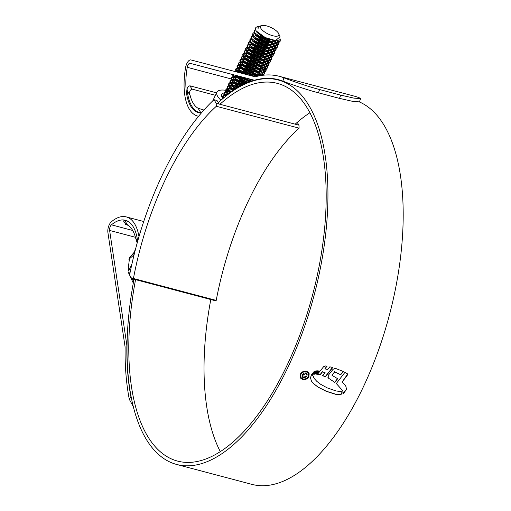 <?xml version="1.0" encoding="UTF-8"?>
<svg xmlns="http://www.w3.org/2000/svg" width="511" height="511" viewBox="0 0 511 511"><rect width="100%" height="100%" fill="white"/><g stroke="black" fill="none" stroke-linecap="round" stroke-linejoin="round"><path stroke-width="0.77" d="M213.975 99.696A201.615 90.907 -75.2 0 0 129.577 275.059L131.793 278.636L133.435 278.501A191.849 86.5 104.8 0 1 216.325 106.275L216.191 103.273L213.975 99.696L216.983 100.495L219.2 104.072L216.191 103.273M219.2 104.072L298.967 125.169L299.101 128.165L216.325 106.275M299.101 128.165A191.849 86.5 -75.2 0 0 216.21 300.398L133.435 278.501M216.21 300.398L214.569 300.525L131.793 278.636M298.967 125.169L297.23 122.372M295.952 124.371L295.607 123.809M135.517 249.221L134.163 252.038A26.182 9.166 25.7 0 0 134.048 255.008M278.418 33.119A10.118 3.545 25.7 0 0 270.677 27.364A10.118 3.545 25.7 0 0 261.804 25.55A10.118 3.545 25.7 0 0 260.955 28.501A10.118 3.545 25.7 0 0 272.203 35.578A10.118 3.545 25.7 0 0 278.712 33.688A10.118 3.545 25.7 0 0 278.418 33.119M259.645 26.144L258.023 27.224L258.074 28.903L258.31 26.502L258.905 26.4M255.557 28.003L256.088 30.864A13.95 4.886 -154.3 0 1 255.557 28.003A13.95 4.886 -154.3 0 1 257.257 26.796L258.31 26.502M280.239 38.913L280.232 41.072L277.192 42.732L264.915 40.043L255.027 33.074L254.382 30.443L255.423 29.587M278.086 40.401L278.942 42.266M280.232 41.072L279.881 41.806L276.834 43.467L274.675 43.524L264.557 40.778L255.366 34.684L254.67 33.809L254.024 31.177L254.382 30.443M277.301 40.522L278.425 42.47M279.025 42.758L278.814 44.016L275.774 45.677L263.497 42.981L253.609 36.019L252.964 33.387L254.005 32.532M274.068 40.395L276.291 42.803L274.797 40.49M276.758 43.48L277.524 45.211M278.814 44.016L278.463 44.751L275.416 46.412L273.257 46.469L263.146 43.722L253.948 37.629L253.252 36.754L252.606 34.122L252.964 33.387M272.523 40.12L275.346 42.803M275.94 43.537L277.007 45.415M277.607 45.703L277.403 46.961L274.356 48.622L262.079 45.926L252.191 38.964L251.546 36.332L252.587 35.476M257.359 35.502L266.148 38.855L271.347 42.234M272.593 43.288L274.873 45.747M275.34 46.424L276.106 48.155M277.403 46.961L277.045 47.695L274.005 49.356L271.839 49.407L261.728 46.667L252.53 40.573L251.84 39.698L251.195 37.067L251.546 36.332M251.425 36.728L252.824 36.038M259.007 36.747L265.79 39.59L269.214 41.666M270.99 42.969L273.934 45.747M274.522 46.482L275.589 48.36M276.189 48.647L275.985 49.906L272.938 51.566L260.661 48.871L250.773 41.908L250.128 39.277L251.169 38.414M255.941 38.446L264.73 41.8L269.929 45.179M271.175 46.233L273.462 48.692L271.935 46.341M273.922 49.369L274.694 51.094M275.985 49.906L275.627 50.64L272.587 52.301L270.421 52.352L260.31 49.605L251.118 43.512L250.422 42.643L249.777 40.011L250.128 39.277M250.007 39.673L251.406 38.983M254.689 39.021L255.589 39.181M257.589 39.692L264.379 42.534L267.802 44.604M269.578 45.913L272.516 48.692M273.104 49.426L274.177 51.298M274.771 51.585L274.567 52.85L271.52 54.511L259.249 51.815L249.355 44.853L248.71 42.221L249.758 41.359M254.529 41.391L263.312 44.744L268.511 48.123M269.757 49.177L272.044 51.637L270.523 49.286M272.504 52.314L273.276 54.038M274.567 52.85L274.209 53.585L271.169 55.245L269.003 55.297L258.892 52.55L249.7 46.456L249.004 45.588L248.359 42.956L248.71 42.221M248.589 42.611L249.988 41.928M253.277 41.966L254.171 42.126M256.177 42.637L262.961 45.479L266.384 47.549M268.16 48.858L271.098 51.637M271.686 52.371L272.759 54.243M273.353 54.53L273.149 55.795L270.108 57.456L257.831 54.76L247.944 47.798L247.298 45.166L248.34 44.304M253.111 44.336L261.894 47.689L267.093 51.068M268.339 52.116L270.626 54.581M271.086 55.258L271.858 56.983M273.149 55.795L272.797 56.529L269.751 58.19L267.585 58.241L257.474 55.495L248.282 49.401L247.586 48.532L246.941 45.901L247.298 45.166M247.177 45.556L248.576 44.872M249.304 44.77L252.753 45.07M254.759 45.581L261.543 48.424L264.966 50.493M266.742 51.803L269.68 54.575M270.274 55.316L271.341 57.187M271.941 57.475L271.731 58.739L268.69 60.4L256.413 57.705L246.526 50.736L245.88 48.104L246.922 47.248M251.693 47.28L260.482 50.634L265.682 54.013M266.921 55.06L269.208 57.526L267.687 55.175M269.674 58.203L270.44 59.928M271.731 58.739L271.379 59.474L268.332 61.135L266.174 61.186L256.056 58.439L246.864 52.346L246.168 51.477L245.523 48.845L245.88 48.104M245.759 48.5L247.158 47.817M247.886 47.715L251.335 48.015M253.341 48.526L260.125 51.368L263.548 53.438M265.324 54.747L268.262 57.519M268.856 58.26L269.923 60.132M270.523 60.419L270.313 61.678L267.272 63.345L254.995 60.649L245.108 53.681L244.462 51.049L245.504 50.193M246.091 50.027L248.812 49.957M250.275 50.225L259.064 53.578L264.264 56.957M265.509 58.005L267.79 60.47M268.256 61.141L269.022 62.872M270.313 61.678L269.961 62.419L266.921 64.079L264.755 64.131L254.644 61.384L245.446 55.29L244.756 54.422L244.105 51.79L244.462 51.049M244.341 51.445L245.74 50.761M246.468 50.659L249.924 50.959M251.923 51.47L258.707 54.313L262.13 56.382M263.906 57.692L266.851 60.464M267.438 61.205L268.505 63.077M269.105 63.364L268.901 64.622L265.854 66.289L253.577 63.594L243.69 56.625L243.044 53.994L244.086 53.138M244.68 52.972L247.394 52.901M248.857 53.17L257.646 56.523L262.846 59.896M264.091 60.95L266.378 63.409M266.838 64.086L267.604 65.817M268.901 64.622L268.543 65.363L265.503 67.024L263.337 67.075L253.226 64.329L244.028 58.235L243.338 57.366L242.693 54.734L243.044 53.994M242.923 54.39L244.322 53.706M245.05 53.604L248.506 53.904M250.505 54.415L257.288 57.258L260.712 59.327M262.488 60.637L265.433 63.409M266.02 64.15L267.087 66.021M267.687 66.309L267.483 67.567L264.436 69.228L252.159 66.539L242.271 59.57L241.626 56.938L242.668 56.082M243.262 55.91L245.976 55.846M247.439 56.114L256.228 59.461L261.428 62.84M262.673 63.894L264.96 66.353L263.433 64.009M265.42 67.03L266.193 68.761M267.483 67.567L267.125 68.308L264.085 69.969L261.919 70.02L251.808 67.273L242.616 61.179L241.92 60.304L241.275 57.673L241.626 56.938M241.505 57.334L242.904 56.651M243.638 56.549L247.088 56.849M249.087 57.36L255.877 60.202L259.301 62.272M261.076 63.581L264.015 66.353M264.602 67.094L265.675 68.966M266.269 69.253L266.065 70.512L263.024 72.172L250.748 69.483L240.86 62.514L240.208 59.883L241.256 59.027M241.844 58.854L244.59 58.816M246.027 59.059L254.81 62.406L260.01 65.785M261.255 66.839L263.542 69.298M264.002 69.975L264.775 71.706M266.065 70.512L265.707 71.246L262.667 72.913L260.501 72.964L250.39 70.218L241.198 64.124L240.502 63.249L239.857 60.617L240.208 59.883M240.087 60.279L241.486 59.595M242.22 59.493L245.67 59.793M247.675 60.304L254.459 63.147L257.883 65.216M259.658 66.526L262.597 69.298M263.184 70.033L264.257 71.91M264.858 72.198L264.647 73.456L261.606 75.117L249.33 72.428L239.442 65.459L238.797 62.827L239.838 61.972M240.425 61.799L243.172 61.761L240.968 62.668M244.609 61.997L253.392 65.351L258.592 68.73M259.837 69.783L262.124 72.243L260.604 69.892M262.59 72.92L263.357 74.651M258.949 75.896L248.972 73.162L239.78 67.069L239.084 66.194L238.439 63.562L238.797 62.827M238.675 63.223L240.074 62.54M240.802 62.438L244.252 62.738M246.257 63.249L253.041 66.091L256.465 68.161M258.24 69.464L261.178 72.243M261.773 72.977L262.839 74.855M245.88 74.389L238.024 68.404L237.379 65.772L238.42 64.916M239.007 64.744L241.754 64.705L239.55 65.612M243.191 64.942L251.98 68.295L257.18 71.674M258.425 72.728L260.706 75.187L259.186 72.837M242.814 73.584L237.666 69.138L237.021 66.507L237.379 65.772M237.257 66.168L238.656 65.478M239.384 65.382L242.84 65.683M244.839 66.187L251.623 69.03L255.046 71.106M256.822 72.409L259.76 75.187M237.2 72.108L235.961 68.717L237.002 67.861M237.589 67.688L240.336 67.65M241.773 67.886L250.562 71.24L255.762 74.619M257.142 75.794L257.57 76.196M236.069 71.808L235.609 69.451L235.961 68.717M235.839 69.113L237.238 68.423M237.966 68.327L241.422 68.621M243.421 69.132L250.205 71.974L253.628 74.05M255.736 75.622L256.656 76.414M234.677 71.444L235.584 70.799M236.178 70.633L238.918 70.595M240.355 70.831L249.144 74.184L252.313 76.082M235.156 71.566L235.82 71.368M236.555 71.265L240.004 71.566M242.003 72.077L249.611 75.373M244.181 84.43L233.77 77.238L233.105 74.657L232.773 75.341L233.418 77.972L234.702 79.461M251.668 79.556L252.926 80.508M233.003 74.996L233.342 74.721M249.202 78.905L250.799 79.933M240.489 86.308L232.358 80.182L231.713 77.551L232.754 76.688M233.342 76.522L236.088 76.484L233.885 77.391M237.526 76.72L246.308 80.074L249.681 82.105M239.621 86.781L232.697 81.786L232 80.917L231.355 78.285L231.713 77.551M231.592 77.94L232.99 77.257M233.719 77.155L237.168 77.455M239.174 77.966L248.755 82.463M237.149 88.211L230.94 83.121L230.295 80.489L231.336 79.633M231.924 79.467L234.67 79.429L232.467 80.336M236.108 79.665L245.97 83.612M236.363 88.69L230.582 83.861L229.937 81.23L230.295 80.489M230.174 80.885L231.572 80.201M232.301 80.099L235.75 80.399M237.756 80.91L245.05 84.028M234.083 90.134L229.522 86.065L228.877 83.434L229.918 82.578M230.506 82.412L233.252 82.373M234.69 82.61L242.297 85.356M233.355 90.619L229.164 86.806L228.519 84.174L228.877 83.434M228.756 83.83L230.154 83.146M230.883 83.044L234.338 83.344M236.338 83.855L241.39 85.822M231.234 92.069L228.104 89.01L227.459 86.378L228.5 85.522M229.094 85.356L231.834 85.318M233.272 85.554L238.701 87.304M230.557 92.555L227.753 89.751L227.108 87.119L227.459 86.378M227.338 86.774L228.736 86.091M229.465 85.989L232.92 86.289M234.919 86.8L237.813 87.815M228.583 94.005L226.686 91.954L226.041 89.323L227.082 88.467M227.676 88.301L230.423 88.256M231.853 88.499L235.175 89.431M227.944 94.49L226.335 92.689L225.69 90.057L226.041 89.323M225.919 89.719L227.318 89.035M228.053 88.933L231.502 89.233M233.501 89.744L234.3 89.993M226.105 95.921L225.268 94.899L224.623 92.267L225.67 91.412M226.258 91.239L229.005 91.201M230.442 91.443L231.707 91.744M225.511 96.394L224.272 93.002L224.623 92.267M224.501 92.663L225.9 91.98M226.635 91.878L230.084 92.178M223.818 97.786L223.211 95.212L224.252 94.356M224.84 94.184L227.587 94.145L225.383 95.052M223.281 98.24L222.853 95.947L223.211 95.212M223.09 95.608L224.489 94.925M225.217 94.822L227.401 94.905M222.33 97.556L222.834 97.301M223.422 97.128L224.763 97.007M222.483 98.035L223.071 97.863M279.843 39.532L280.022 41.423M278.591 43.001L278.604 44.368M277.173 45.945L277.186 47.312M275.755 48.89L275.768 50.257M274.337 51.835L274.356 53.201M272.919 54.779L272.938 56.146M271.501 57.724L271.52 59.084M270.089 60.662L270.102 62.029M268.671 63.607L268.684 64.974M267.253 66.551L267.266 67.918M265.835 69.496L265.854 70.863M264.417 72.441L264.436 73.808M264.647 73.456L263.325 75.213M253.897 80.712L245.874 78.03M252.338 81.185L246.142 79.052L242.329 77.091M248.448 82.578L245.076 81.255L236.165 75.462M247.305 83.044L244.724 81.996L234.913 75.136M243.217 84.896L234.115 78.841M256.088 30.864L265.241 37.565L275.544 40.548L280.06 36.811L278.712 33.688M275.027 40.51L265.854 38.172L257.391 32.372M277.869 40.446L277.735 41.908L276.968 42.758M273.851 43.454L264.442 41.116L255.96 35.297M276.477 43.505L276.317 44.853L275.55 45.703M272.433 46.399L263.024 44.061L254.542 38.242M260.335 35.578L263.912 36.901M266.129 37.98L272.478 42.47M273.353 43.397L274.861 45.747M275.059 46.45L274.899 47.798L274.132 48.647M271.015 49.343L261.606 47.006L253.124 41.187M255.257 37.852L265.024 41.091L271.06 45.415M273.64 49.395L273.487 50.742L272.714 51.592M269.597 52.288L260.188 49.95L251.706 44.131M250.927 42.119L251.035 41.749L250.856 42.119M253.839 40.797L263.612 44.035L269.642 48.36M272.222 52.339L272.069 53.687L271.296 54.536M268.179 55.233L258.77 52.895L250.288 47.076M249.509 45.064L249.617 44.693L249.438 45.064M252.421 43.735L262.194 46.98L268.224 51.298M269.105 52.231L270.613 54.581M270.804 55.284L270.651 56.632L269.885 57.481M266.761 58.177L257.359 55.84L248.876 50.021M248.09 48.008L249.675 46.763M251.01 46.68L254.67 47.351M256.145 47.836L260.776 49.925L266.812 54.243M269.393 58.228L269.233 59.576L268.467 60.426M265.35 61.122L255.941 58.784L247.458 52.965M246.679 50.953L248.525 49.663M249.592 49.624L254.727 50.781M260.878 53.738L265.394 57.187M266.269 58.12L267.777 60.47M267.975 61.173L267.815 62.521L267.049 63.364M263.932 64.067L254.523 61.729L246.04 55.91M245.261 53.898L247.107 52.607M248.174 52.569L257.94 55.808L263.976 60.132M264.851 61.065L266.359 63.409M266.557 64.118L266.397 65.459L265.631 66.309M262.513 67.011L253.105 64.673L244.622 58.854M243.843 56.836L245.689 55.552M246.756 55.514L256.528 58.752L262.558 63.077M265.139 67.062L264.985 68.404L264.213 69.253M261.095 69.95L251.687 67.612L243.204 61.793M242.425 59.781L244.271 58.497M245.337 58.458L249.004 59.129M250.473 59.615L255.11 61.697L261.14 66.021M262.022 66.954L263.529 69.298M263.721 70.007L263.567 71.348L262.801 72.198M259.677 72.894L250.269 70.556L241.786 64.737M241.007 62.725L242.859 61.441M243.919 61.403L253.692 64.642L259.729 68.966M262.303 72.945L262.149 74.293L261.383 75.143M258.266 75.839L248.857 73.501L240.374 67.682M239.595 65.67L241.441 64.386M242.508 64.348L252.274 67.586L258.31 71.91M241.901 73.341L238.956 70.627M238.177 68.615L240.023 67.331M241.09 67.292L250.856 70.531L256.892 74.855M251.917 81.326L246.021 79.39L241.23 76.803M236.759 71.559L238.605 70.275M239.672 70.237L249.438 73.475L254.069 76.548M246.851 83.229L244.603 82.335L236.12 76.516M253.226 79.972L253.999 80.681M242.795 85.107L235.156 80.01M233.923 77.448L235.769 76.165M236.836 76.12L246.609 79.365L250.46 81.824M239.25 86.991L233.284 82.405M232.505 80.393L234.357 79.109M235.418 79.064L245.191 82.309L246.819 83.248M236.044 88.888L231.873 85.35M231.093 83.338L232.939 82.047M234.006 82.009L243.159 84.928M233.099 90.792L230.455 88.294M229.675 86.282L231.521 84.992M232.588 84.954L239.538 86.825M230.384 92.676L229.037 91.239M228.257 89.221L230.103 87.937M231.17 87.898L235.967 88.933M227.893 94.529L227.619 94.177M226.839 92.165L228.685 90.881M229.752 90.843L232.422 91.245M225.421 95.11L227.274 93.826M228.334 93.788L228.832 93.82M258.074 28.903L257.985 27.319M277.62 40.484L276.33 40.803L265.682 38.542L257.097 32.583L256.484 31.388M277.607 40.484L277.256 42.726M275.889 43.544L274.912 43.748L264.264 41.487L255.679 35.527L255.066 34.333M256.944 32.359L257.314 32.334M274.235 40.42L275.946 42.809M276.221 43.524L275.844 45.671M274.471 46.482L273.494 46.693L262.846 44.431L254.261 38.472L253.648 37.277M255.526 35.304L255.934 35.272M257.142 35.316L266.269 38.517L271.756 42.324M272.772 43.314L274.528 45.754M274.803 46.469L274.426 48.615M273.053 49.426L272.076 49.637L261.428 47.376L252.849 41.417L252.236 40.222M255.724 38.261L264.851 41.455L270.338 45.268M271.354 46.258L273.117 48.698M273.385 49.414L273.008 51.56M271.635 52.371L270.658 52.582L260.01 50.321L251.431 44.361L250.818 43.167M252.696 41.193L253.098 41.161M254.306 41.206L263.433 44.4L268.927 48.213M269.936 49.203L271.699 51.643M271.967 52.358L271.59 54.505M270.223 55.316L269.24 55.527L258.598 53.265L250.013 47.306L249.4 46.111M249.47 45.006L251.68 44.106M252.888 44.15L262.015 47.344L267.509 51.157M268.518 52.148L270.281 54.588M270.549 55.303L270.172 57.443M268.805 58.26L267.828 58.471L257.18 56.204L248.595 50.25L247.982 49.056M248.052 47.951L249.86 47.076M251.469 47.095L260.597 50.289L266.09 54.102M267.1 55.092L268.863 57.532M269.137 58.248L268.76 60.387M267.387 61.205L266.41 61.416L255.762 59.148L247.177 53.195L246.564 52.001M246.634 50.896L248.851 49.995M250.058 50.04L259.179 53.233L264.672 57.047M265.682 58.037L267.445 60.477M267.719 61.192L267.342 63.332M265.969 64.15L264.992 64.36L254.344 62.093L245.765 56.14L245.152 54.945M245.216 53.84L247.433 52.94M248.64 52.984L257.768 56.178L263.254 59.991M264.27 60.981L266.027 63.421M266.301 64.137L265.924 66.277M264.551 67.094L263.574 67.299L252.926 65.038L244.347 59.084L243.734 57.89M243.798 56.785L246.015 55.884M247.222 55.929L256.35 59.123L261.843 62.936M262.852 63.926L264.615 66.36M264.883 67.075L264.506 69.221M263.139 70.039L262.156 70.243L251.514 67.982L242.929 62.029L242.316 60.828M242.386 59.723L244.597 58.829M245.804 58.874L254.932 62.067L260.425 65.881M261.434 66.871L263.197 69.304M263.465 70.02L263.088 72.166M261.721 72.984L260.744 73.188L250.096 70.927L241.511 64.967L240.898 63.773M244.386 61.812L253.513 65.012L259.007 68.819M260.016 69.809L261.779 72.249M262.047 72.964L261.67 75.111M257.557 76.196L248.678 73.871L240.093 67.912L239.48 66.717M247.465 65.868L252.095 67.957L257.589 71.764M258.598 72.754L260.361 75.194M240.879 73.073L238.062 69.662M238.132 68.557L240.349 67.656M241.556 67.701L250.684 70.901L256.171 74.708M251.182 81.568L245.842 79.761L240.093 76.503M236.714 71.502L238.931 70.601M240.138 70.646L249.266 73.846L253.098 76.292M246.308 83.465L244.424 82.705L235.846 76.746L235.232 75.551M252.325 79.729L253.341 80.597M242.329 85.337L234.428 79.69L233.814 78.496M237.302 76.535L241.799 77.646M247.95 80.604L250.007 81.984M238.835 87.228L233.01 82.635L232.396 81.441M235.884 79.48L246.359 83.446M235.66 89.125L231.592 85.58L230.978 84.385M231.049 83.28L233.265 82.38M234.472 82.424L242.699 85.152M232.748 91.028L229.567 87.33M229.631 86.225L231.847 85.324M233.054 85.369L239.091 87.081M230.059 92.913L228.149 90.275M228.213 89.169L230.429 88.269M231.636 88.314L235.526 89.208M227.599 94.752L226.731 93.213M226.801 92.114L229.011 91.214M230.218 91.258L231.981 91.552M133.78 280.488A22.676 7.94 -154.3 0 1 131.876 278.655M131.672 278.444A22.676 7.94 -154.3 0 1 130.126 276.547M133.799 280.386L132.336 278.776M129.615 274.892L128.101 272.159M128.695 270.856L131.857 264.276M126.952 224.808L127.693 225.204A47.114 21.245 104.8 0 1 135.619 238.005L137.644 241.269M125.815 224.355L123.432 220.886L124.837 220.592L127.693 225.204M129.353 222.266A50.602 22.816 -75.2 0 0 126.223 220.854A50.602 22.816 -75.2 0 0 124.837 220.592M137.204 242.955L135.619 238.005M125.572 224.342L126.683 224.738M187.288 90.83C186.758 88.052 187.639 86.378 189.932 85.81L191.964 89.093C189.607 90.275 188.993 92.389 190.143 95.442L187.288 90.83A50.602 22.816 -75.2 0 0 191.925 106.377A50.602 22.816 -75.2 0 0 199.539 112.586A50.602 22.816 -75.2 0 0 200.925 112.854L198.07 108.243A47.114 21.245 104.8 0 1 193.343 103.433A47.114 21.245 104.8 0 1 190.143 95.442M191.964 89.093L215.425 95.295M222.885 98.578A15.694 5.5 -154.3 0 1 222.24 97.665A15.694 5.5 -154.3 0 1 221.78 96.79A15.694 5.5 -154.3 0 1 224.31 92.932M231.713 91.737A20.932 7.326 25.7 0 0 230.282 91.309M228.692 90.888A20.932 7.326 25.7 0 0 225.932 90.332M225.607 90.281A20.932 7.326 25.7 0 0 216.926 92.172A20.932 7.326 25.7 0 0 217.731 96.47A20.932 7.326 25.7 0 0 220.969 100.239M201.43 112.905L200.925 112.854M189.932 85.81L216.6 92.861M226.941 95.263A13.95 4.886 25.7 0 0 225.536 95.257M224.725 95.353A13.95 4.886 25.7 0 0 223.071 95.991M222.739 96.311A13.95 4.886 25.7 0 0 222.509 96.668A13.95 4.886 25.7 0 0 222.355 97.844M224.482 92.906A15.694 5.5 -154.3 0 1 226.443 92.849M227.478 92.932A15.694 5.5 -154.3 0 1 229.567 93.277M198.07 108.243L203.672 109.961M219.954 104.27A195.336 88.071 104.8 0 1 277.428 83.389A195.336 88.071 104.8 0 1 306.83 107.367A195.336 88.071 104.8 0 1 300.909 332.112A195.336 88.071 104.8 0 1 177.541 461.082A195.336 88.071 104.8 0 1 148.139 437.103A195.336 88.071 104.8 0 1 135.556 279.632M220.305 451.596A195.336 88.071 104.8 0 1 210.807 299.529M283.963 77.844C291.066 80.668 308.414 86.71 319.573 89.54L318.455 92.81C307.239 89.962 289.929 83.919 282.839 81.128L283.963 77.844A202.663 91.373 -75.2 0 0 279.3 76.311A202.663 91.373 -75.2 0 0 255.532 76.701A6.975 3.143 104.8 0 1 254.714 76.714L190.948 59.94A7.326 3.302 -75.2 0 0 185.582 67.58A54.441 24.547 -75.2 0 0 189.466 109.373A54.441 24.547 -75.2 0 0 197.655 116.054A54.441 24.547 -75.2 0 0 198.613 116.265M282.839 81.128A199.175 89.802 -75.2 0 0 278.412 79.684A199.175 89.802 -75.2 0 0 255.053 80.067A10.463 4.72 104.8 0 1 253.826 80.086L190.06 63.313A3.839 1.731 -75.2 0 0 187.243 67.311A50.953 22.969 -75.2 0 0 190.878 106.429A50.953 22.969 -75.2 0 0 198.549 112.682A50.953 22.969 -75.2 0 0 201.321 113.033M218.318 102.647A198.824 89.649 104.8 0 1 278.323 80.016A198.824 89.649 104.8 0 1 308.248 104.423A198.824 89.649 104.8 0 1 302.218 333.178A198.824 89.649 104.8 0 1 176.646 464.454A198.824 89.649 104.8 0 1 146.721 440.048A198.824 89.649 104.8 0 1 134.016 279.223M359.405 101.951A198.824 89.649 104.8 0 1 383.499 124.326A198.824 89.649 104.8 0 1 377.469 353.082A198.824 89.649 104.8 0 1 251.897 484.358L176.646 464.454M335.88 390.909L341.98 391.822L342.172 393.144L341.207 394.288L339.981 394.645L336.014 394.428L326.242 391.343L318.149 387.204L313.588 383.71L311.435 381.072L310.407 377.546L311.186 375.943L312.668 375.023L314.214 378.504L316.89 381.423L320.627 384.272L327.257 387.894L335.88 390.909M347.423 373.816L344.976 372.327L336.302 383.537L342.677 390.679L336.193 383.371M347.11 373.509L347.244 375.317L342.153 381.973L345.295 385.377L346.017 386.693L346.452 389.593L343.245 393.719L343.392 392.889L342.511 390.41M340.684 374.78L334.699 371.893L332.048 375.368L334.596 371.721L340.684 374.78L343.366 371.51L335.395 368.348L333.108 369.274L328.26 375.361L328.247 378.121L327.819 377.776M334.826 382.42L328.145 377.948L334.826 382.42L337.656 378.702L332.048 375.368M332.744 367.55L329.851 366.821L327.57 369.523L324.836 368.865L327.046 366.24L325.386 365.953L323.635 366.662L317.51 374.269L320.116 374.914L322.422 371.906L325.092 372.634L322.722 375.732L325.386 376.767L332.744 367.55M319.215 371.024L318.308 370.903L315.798 374.103L316.782 374.205L319.215 371.024M317.446 370.967L316.565 370.871L313.933 374.237L314.936 374.173L317.446 370.967M311.697 374.818L313.243 374.288L315.568 371.146L313.76 371.874L311.525 374.684M300.289 374.263C301.784 371.784 303.898 370.775 306.626 371.229L308.893 372.864L308.938 376.55C307.437 379.002 305.316 379.992 302.569 379.532L300.327 377.936L300.289 374.263M137.651 241.352A50.953 22.969 -75.2 0 0 125.412 220.279A50.953 22.969 -75.2 0 0 111.43 224.84A3.839 1.731 -75.2 0 0 109.616 230.455L126.709 344.216A10.463 4.72 104.8 0 1 126.849 346.445A199.175 89.802 -75.2 0 0 130.918 396.804L131.538 398.874M133.294 283.1L129.679 275.225M129.602 274.956L128.293 268.198L129.564 257.621L133.978 252.523M233.086 74.683L254.932 80.419M253.277 80.016L251.738 79.614M249.298 78.969L246.04 78.106M242.438 77.155L236.203 75.507M234.939 75.174L233.31 74.74L234.945 75.181M138.992 236.689A54.441 24.547 -75.2 0 0 126.3 216.907A54.441 24.547 -75.2 0 0 111.366 221.78A7.326 3.302 -75.2 0 0 107.904 232.499L124.997 346.26A6.975 3.143 104.8 0 1 125.086 347.742A202.663 91.373 -75.2 0 0 129.277 399.257L130.918 396.804M128.887 259.294L133.997 254.836M133.269 406.513L129.277 399.257M318.455 92.81L339.528 98.38L340.645 95.116L353.912 98.118L360.587 98.604L359.214 97.748A202.663 91.373 -75.2 0 0 354.551 96.209L279.3 76.311M360.587 98.604L359.469 101.881L352.788 101.389L339.528 98.38M319.573 89.54L340.645 95.116M295.205 124.173A195.336 88.071 104.8 0 1 309.915 112.778M300.276 377.846L302.569 379.532M302.467 379.36C305.201 379.826 307.322 378.836 308.836 376.377L308.938 376.55M308.836 376.377L309.2 373.752M300.947 377.559L300.807 374.263C302.09 372.149 303.892 371.286 306.223 371.669L308.261 373.228L306.325 371.842C304.007 371.452 302.205 372.315 300.915 374.429L300.947 377.559L302.87 378.932C305.208 379.334 307.022 378.485 308.312 376.383L308.261 373.228M343.143 393.547L346.343 389.427L346.017 386.693M345.244 385.3L345.909 386.52M342.153 381.973L347.461 374.352M334.718 382.254L337.547 378.536M340.575 374.608L343.258 371.344M324.836 368.865L326.944 366.068M317.401 374.103L320.014 374.748L322.313 371.733L325.092 372.634M322.62 375.566L325.277 376.594L331.99 368.131M315.696 373.937L316.679 374.033L319.113 370.852M313.831 374.065L314.827 374.007L317.344 370.794M311.595 374.646L313.134 374.122L315.466 370.98M311.378 380.989L313.479 383.544L318.04 387.031L326.133 391.171L335.912 394.256L339.872 394.479L341.699 393.694L341.878 391.65M312.566 374.857L313.703 377.763M302.346 374.87C303.1 373.369 304.262 372.743 305.846 372.979L307.079 373.777L307.143 375.163L306.415 374.965L306.319 374.199L305.527 373.701L303.068 375.074L302.953 376.716L303.719 377.227L305.77 376.288L306.504 376.479L303.464 377.84L302.244 377.035L302.346 374.87M306.434 374.831L307.041 374.991L307.175 374.244M303.464 377.84L305.527 377.239M302.953 376.716L302.966 374.908L305.425 373.535L306.319 374.199M187.243 67.311L231.215 78.943M231.758 79.084L232.78 79.358M242.949 82.047L247.081 83.14M109.616 230.455L135.434 237.283M126.709 344.216L127.054 344.312M111.43 224.84L132.694 230.467M253.826 80.086L255.008 80.399M190.06 63.313L233.086 74.689M236.216 75.519L242.463 77.167M246.091 78.132L249.336 78.988M251.763 79.633L253.296 80.035M255.053 80.067L255.666 80.227M261.804 25.55L259.499 26.182M277.735 41.908L277.556 42.279M276.317 44.853L276.138 45.224M274.899 47.798L274.726 48.168M273.487 50.742L273.308 51.113M272.069 53.687L271.89 54.051M270.651 56.632L270.472 56.996M248.199 47.638L248.02 48.008M269.233 59.576L269.054 59.94M246.781 50.583L246.609 50.953M267.815 62.521L267.643 62.885M245.363 53.527L245.191 53.891M266.397 65.459L266.225 65.83M243.951 56.472L243.773 56.836M264.985 68.404L264.807 68.774M242.533 59.417L242.355 59.781M263.567 71.348L263.389 71.719M241.115 62.361L240.936 62.725M262.149 74.293L261.971 74.663M239.697 65.299L239.518 65.67M238.279 68.244L238.107 68.615M236.868 71.189L236.689 71.559M234.032 77.078L233.853 77.448M232.614 80.023L232.435 80.393M231.196 82.967L231.023 83.338M229.778 85.912L229.605 86.276M228.366 88.857L228.187 89.221M226.948 91.801L226.769 92.165M225.53 94.746L225.351 95.11M274.445 40.656L275.486 41.819M273.027 43.601L274.068 44.757M271.609 46.539L272.65 47.702M270.198 49.484L271.232 50.646M251.642 44.067L251.22 44.048M268.78 52.429L269.814 53.591M250.23 47.012L249.464 46.974M267.362 55.373L268.403 56.536M265.944 58.318L266.985 59.48M264.526 61.263L265.567 62.425M263.108 64.207L264.149 65.37M244.558 58.791L243.798 58.746M261.696 67.152L262.731 68.314M243.147 61.735L242.38 61.69M260.278 70.096L261.319 71.259M241.729 64.68L240.962 64.635M258.86 73.041L259.901 74.204M240.311 67.624L239.544 67.58M238.893 70.569L238.126 70.524M236.056 76.452L235.296 76.414M234.645 79.397L233.878 79.358M233.227 82.341L232.46 82.303M231.809 85.286L231.042 85.241M230.391 88.231L229.624 88.186M228.973 91.175L228.213 91.13M227.555 94.12L226.795 94.075M274.675 43.524L273.117 43.435M255.366 34.684L256.407 35.847M273.257 46.469L271.699 46.38M253.948 37.629L254.989 38.791M271.839 49.407L270.281 49.324M252.53 40.573L253.571 41.736M270.421 52.352L268.863 52.269M251.118 43.512L252.159 44.681M269.003 55.297L267.451 55.214M249.7 46.456L250.741 47.625M267.585 58.241L266.033 58.158M248.282 49.401L249.323 50.57M266.174 61.186L264.615 61.096M246.864 52.346L247.905 53.508M264.755 64.131L263.197 64.041M245.446 55.29L246.487 56.453M263.337 67.075L261.779 66.986M244.028 58.235L245.069 59.397M261.919 70.02L260.361 69.93M242.616 61.179L243.658 62.342M260.501 72.964L258.949 72.875M241.198 64.124L242.24 65.287M259.09 75.909L257.531 75.82M239.78 67.069L240.822 68.231M238.362 70.013L239.404 71.176M235.526 75.896L236.574 77.065M232.697 81.786L233.738 82.954M231.279 84.73L232.32 85.893M229.861 87.675L230.902 88.837M228.443 90.619L229.484 91.782M227.031 93.564L228.072 94.727M274.535 40.49L275.544 40.548M257.825 32.902L256.809 31.765M126.223 220.854L127.916 221.301M216.926 92.172L212.742 100.871M199.539 112.586L201.232 113.033M197.655 116.054L198.587 116.304M278.323 80.016L283.522 81.396M126.3 216.907L143.732 221.519"/></g></svg>

